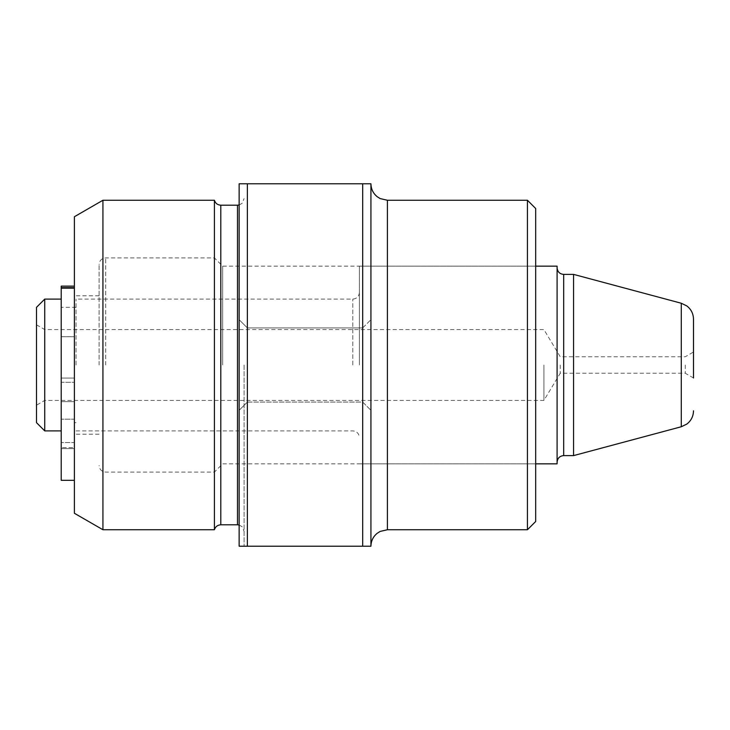 <?xml version="1.0" encoding="UTF-8"?>
<svg xmlns="http://www.w3.org/2000/svg" width="730" height="730" viewBox="0 0 730 730"><rect width="100%" height="100%" fill="white"/><g stroke="black" fill="none" stroke-linecap="round" stroke-linejoin="round"><path stroke-width="0.55" stroke-dasharray="3.65 2.74" d="M214.419 529.743L214.419 200.257M222.659 365L222.659 266.158L222.659 365M99.107 365L99.107 264.506L99.107 365M370.931 365L370.931 183.778L362.691 183.778L362.691 546.222L370.931 546.222L370.931 365M535.674 521.503L535.674 208.497M527.434 200.257L527.434 529.743M74.387 216.728L74.387 513.272M102.93 529.743L102.93 200.257M239.139 365L239.139 546.222L239.139 365M247.37 183.778L239.139 183.778L239.139 546.222L247.37 546.222L247.37 183.778L362.691 183.778M244.076 365L244.076 546.222L244.076 365M247.37 546.222L362.691 546.222M74.387 365L74.387 434.195L74.387 365M362.691 365L362.691 402.066L362.691 365M247.37 365L247.37 402.066L247.37 365M214.419 365L214.419 472.082L214.419 365M74.387 287.656L74.387 286.133L61.21 286.133L61.21 365L61.21 286.133L61.21 287.656L74.387 287.656L74.387 480.322L74.387 286.133M76.039 365L76.039 299.099L76.039 365M74.387 336.731L61.21 336.731L61.21 307.339L61.21 336.731L74.387 336.731L74.387 288.441L74.387 336.731L61.21 336.703L61.21 328.6L61.21 336.703L74.387 336.703M44.74 430.901L44.74 299.099M36.5 307.339L36.5 422.661M359.397 365L359.397 266.158L359.397 365M543.914 365L543.914 400.423L543.914 365M557.09 266.158L557.09 463.842M560.248 365L560.248 373.24L560.248 365M685.26 365L685.26 373.24L685.26 365M693.5 365L693.5 377.994L693.5 365M573.57 274.389L573.57 455.611M61.21 480.322L61.21 287.656M61.21 382.301L61.21 448.612L61.21 378.058L61.21 430.901L61.21 382.301L74.387 382.301L74.387 401.637L74.387 382.301L61.21 382.301M74.387 447.654L74.387 401.637L74.387 448.612L74.387 447.654L61.21 447.654L74.387 447.654M74.387 442.544L74.387 419.184L74.387 442.544L61.21 442.544L74.387 442.544M74.387 419.184L74.387 422.661L74.387 419.184L61.21 419.184L74.387 419.184M74.387 378.058L61.21 378.058L61.21 419.184L61.21 378.058L74.387 378.058M105.695 365L105.695 257.918L105.695 365M237.487 205.194L237.487 524.806M220.807 524.806L220.807 205.194M387.402 200.257L387.402 529.743M61.21 288.441L74.387 288.441L61.21 288.441M352.809 365L352.809 299.099L352.809 365M563.679 455.611L563.679 274.389M681.291 303.251L681.291 426.749M74.387 401.637L61.21 401.637L74.387 401.637M359.397 266.158L535.674 266.158L222.659 266.158L214.419 257.918L105.695 257.918C101.725 258.274 99.526 260.464 99.107 264.506M362.691 327.934L370.931 319.694L362.691 327.934L247.37 327.934L239.139 319.694L247.37 327.934L362.691 327.934M239.139 204.993L242.114 203.305L244.076 198.606M99.107 295.805L74.387 295.805M359.397 463.842L535.674 463.842L222.659 463.842L214.419 472.082L105.695 472.082C101.725 471.726 99.526 469.536 99.107 465.494M99.107 434.195L74.387 434.195M239.139 525.007L242.114 526.695L244.076 531.394M247.37 402.066L362.691 402.066L370.931 410.306L362.691 402.066L247.37 402.066L239.139 410.306L247.37 402.066M76.039 307.339L61.21 307.339M359.397 292.511C358.968 296.553 356.778 298.752 352.809 299.099L76.039 299.099M76.039 430.901L352.809 430.901C356.778 431.248 358.968 433.447 359.397 437.489M693.5 377.994L685.26 373.24L560.248 373.24L543.914 400.423L44.74 400.423L36.5 405.177M74.387 448.612L61.21 448.612L74.387 448.612M36.5 324.823L44.74 329.577L543.914 329.577L560.248 356.76L685.26 356.76L693.5 352.006M76.039 422.661L74.387 422.661"/><path stroke-width="1.09" d="M247.37 546.222L239.139 546.222L239.139 183.778L247.37 183.778L247.37 546.222L362.691 546.222L362.691 183.778L370.931 183.778L370.931 546.222L362.691 546.222M527.434 200.257L535.674 208.497L535.674 521.503L527.434 529.743L527.434 200.257L387.402 200.257L380.157 198.578L377.209 196.717C373.139 193.368 371.05 189.052 370.931 183.778M74.387 513.272L74.387 216.728L102.93 200.257L102.93 529.743L74.387 513.272M220.807 205.194L220.807 524.806L237.487 524.806L237.487 205.194L220.807 205.194C217.558 205.002 215.432 203.351 214.419 200.257L214.419 529.743L102.93 529.743M239.139 546.222L240.863 546.222M239.139 183.778L244.076 183.778L239.139 183.778M247.37 183.778L362.691 183.778M74.387 286.133L61.21 286.133L61.21 480.322L74.387 480.322M44.74 299.099L44.74 430.901L36.5 422.661L36.5 307.339L44.74 299.099L61.21 299.099M535.674 463.842L557.09 463.842L557.09 266.158L535.674 266.158M693.5 377.994L693.5 319.165L693.5 377.994M573.57 274.389L681.291 303.251L681.291 426.749L573.57 455.611L573.57 274.389L563.679 274.389L563.679 455.611C559.718 455.967 557.519 458.157 557.09 462.2M527.434 529.743L387.402 529.743L387.402 200.257M61.21 287.656L74.387 287.656M237.487 205.194L239.139 204.993M214.419 200.257L102.93 200.257M387.402 529.743L380.157 531.422L377.209 533.283C373.139 536.632 371.05 540.948 370.931 546.222M220.807 524.806C217.558 524.998 215.432 526.649 214.419 529.743M237.487 524.806L239.139 525.007M681.291 303.251L686.793 305.906C691.137 309.264 693.363 313.681 693.5 319.165M681.291 426.749L686.793 424.094C691.137 420.736 693.363 416.319 693.5 410.835M573.57 455.611L563.679 455.611M563.679 274.389C559.718 274.033 557.519 271.843 557.09 267.8M61.21 430.901L44.74 430.901"/></g></svg>

